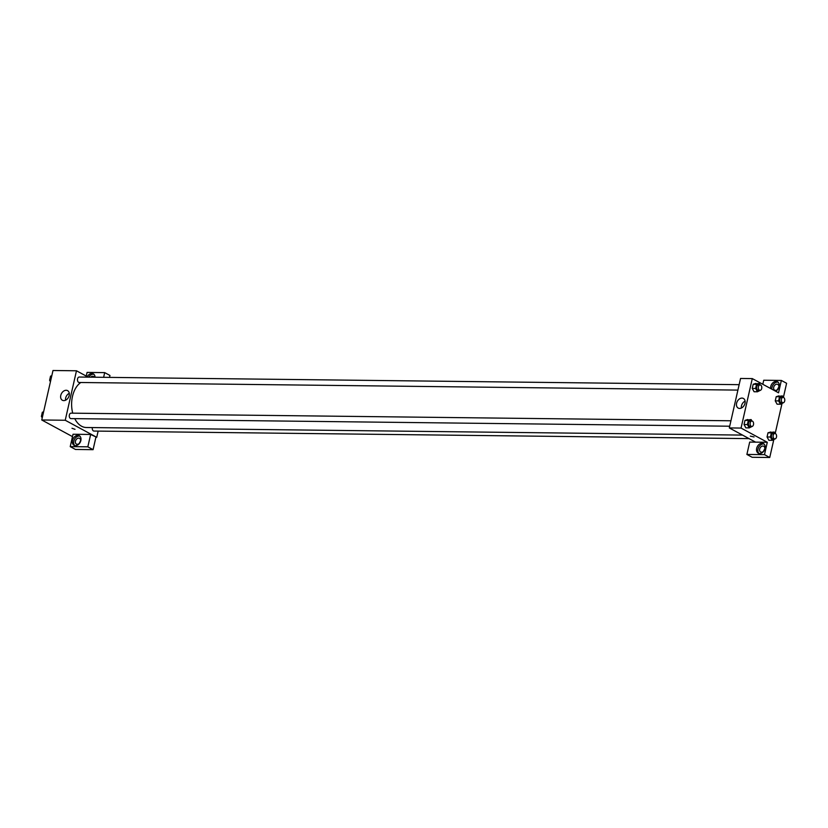 <?xml version="1.0" encoding="UTF-8"?>
<svg xmlns="http://www.w3.org/2000/svg" width="828" height="828" viewBox="0 0 828 828"><rect width="100%" height="100%" fill="white"/><g stroke="black" fill="none" stroke-linecap="round" stroke-linejoin="round"><path stroke-width="1.24" d="M72.502 436.625L41.752 419.982L52.992 370.509L76.476 370.778L88.213 377.144M87.292 376.636A5.454 3.974 118.4 0 1 93.305 373.863A5.454 3.974 118.4 0 1 95.065 377.216M86.257 376.078L87.085 372.414L104.69 372.621L103.624 377.32M93.916 374.308A5.454 3.974 -61.6 0 0 88.72 377.144M90.728 377.175A3.271 2.38 118.4 0 1 92.726 376.274A3.271 2.38 118.4 0 1 93.585 376.492A3.271 2.38 118.4 0 1 94.309 377.216M104.69 372.621L109.948 375.457L109.503 377.392M60.775 395.401A5.465 3.985 118.4 0 1 67.585 390.64A5.465 3.985 118.4 0 1 68.486 397.347A5.465 3.985 118.4 0 1 62.379 400.255A5.465 3.985 118.4 0 1 60.775 395.401M98.139 431.098L96.731 437.308L65.236 420.251L41.752 419.982M65.236 420.251L76.476 370.778M69.293 393.321A5.465 3.985 -61.6 0 0 65.66 398.04A5.465 3.985 -61.6 0 0 65.557 400.224M75.006 429.318L71.995 428.273L75.006 429.318M90.645 434.462L73.04 434.255L70.225 446.623L87.83 446.82L90.645 434.462L96.731 437.308M72.471 440.444A5.454 3.974 118.4 0 1 79.26 435.704A5.454 3.974 118.4 0 1 80.161 442.39A5.454 3.974 118.4 0 1 74.065 445.288A5.454 3.974 118.4 0 1 72.471 440.444M79.871 436.139A5.454 3.974 -61.6 0 0 73.785 441.158A5.454 3.974 -61.6 0 0 74.768 445.557M78.681 438.115A3.271 2.38 118.4 0 1 79.529 438.333A3.271 2.38 118.4 0 1 80.316 441.8A3.271 2.38 118.4 0 1 77.273 444.294A3.271 2.38 118.4 0 1 76.414 444.077A3.271 2.38 118.4 0 1 75.627 440.61A3.271 2.38 118.4 0 1 78.681 438.115M79.405 443.259A3.271 2.38 118.4 0 1 80.482 441.283M87.83 446.82L93.088 449.666L95.893 437.298M70.225 446.623L75.472 449.459L93.088 449.666M730.938 420.779L71.032 413.151A2.722 1.739 90.7 0 0 69.262 415.853A2.722 1.739 90.7 0 0 70.97 418.606L729.696 426.213M92.332 427.579A2.722 1.739 90.7 0 0 93.409 430.902A2.722 1.739 90.7 0 0 93.968 431.057L749.071 438.623M739.135 384.668L79.24 377.04A2.722 1.739 90.7 0 0 77.49 379.307A2.722 1.739 90.7 0 0 78.619 382.339A2.722 1.739 90.7 0 0 79.177 382.484L737.903 390.102M80.802 382.505A23.463 14.997 90.7 0 0 72.729 413.172M74.768 418.647A23.463 14.997 90.7 0 0 81.568 426.223A23.463 14.997 90.7 0 0 86.329 427.507L742.54 435.093M755.56 442.142L749.692 442.08L746.887 454.448L764.492 454.644L767.297 442.276L755.56 442.142L729.313 427.931L740.553 378.458L752.29 378.593L778.537 392.803L781.353 380.445L786.6 383.281L783.391 397.409M778.734 387.359A3.271 2.38 -61.6 0 0 777.658 389.336M764.679 449.19A3.271 2.38 -61.6 0 0 763.613 451.167M746.887 454.448L752.135 457.284L769.74 457.491L773.745 439.885M775.184 433.52L781.942 403.774M775.525 390.371A3.271 2.38 118.4 0 1 774.666 390.154A3.271 2.38 118.4 0 1 773.88 386.686A3.271 2.38 118.4 0 1 776.933 384.182A3.271 2.38 118.4 0 1 777.782 384.399A3.271 2.38 118.4 0 1 778.568 387.866A3.271 2.38 118.4 0 1 775.525 390.371M778.123 382.215A5.454 3.974 -61.6 0 0 772.038 387.225A5.454 3.974 -61.6 0 0 771.903 389.212M770.599 388.508A5.454 3.974 118.4 0 1 770.723 386.521A5.454 3.974 118.4 0 1 777.513 381.77A5.454 3.974 118.4 0 1 779.148 386.417A5.454 3.974 118.4 0 1 775.65 391.24M761.47 452.212A3.271 2.38 118.4 0 1 760.621 451.995A3.271 2.38 118.4 0 1 760.083 447.979A3.271 2.38 118.4 0 1 763.737 446.24A3.271 2.38 118.4 0 1 764.523 449.707A3.271 2.38 118.4 0 1 761.47 452.212M764.068 444.056A5.454 3.974 -61.6 0 0 757.982 449.066A5.454 3.974 -61.6 0 0 758.976 453.465M756.668 448.352A5.454 3.974 118.4 0 1 763.457 443.611A5.454 3.974 118.4 0 1 764.358 450.297A5.454 3.974 118.4 0 1 758.272 453.195A5.454 3.974 118.4 0 1 756.668 448.352M764.492 454.644L769.74 457.491M762.816 384.296L763.737 380.238L781.353 380.445M783.34 402.77L780.431 404.23L777.078 404.188L775.246 400.866L776.198 396.705L782.325 395.898L783.122 397.357M760.342 390.319L757.434 391.779L754.08 391.747L752.248 388.415L753.201 384.254L759.328 383.447L760.125 384.906A2.722 1.739 90.7 0 0 758.345 387.173A2.722 1.739 90.7 0 0 759.473 390.205A2.722 1.739 90.7 0 0 760.021 390.361A2.722 1.739 90.7 0 0 761.801 387.649A2.722 1.739 90.7 0 0 760.083 384.906L758.407 384.885A2.722 1.739 90.7 0 0 756.668 387.152A2.722 1.739 90.7 0 0 757.796 390.195A2.722 1.739 90.7 0 0 758.345 390.34L760.021 390.361M752.135 426.43L749.226 427.89L745.873 427.859L744.051 424.526L744.993 420.365L751.12 419.558L751.917 421.028M768.891 440.31L767.049 436.977L767.991 432.816L774.118 432.009L774.915 433.479M767.297 442.276L741.05 428.066L752.29 378.593M741.971 398.092A5.465 3.985 118.4 0 1 743.399 398.454A5.465 3.985 118.4 0 1 744.3 405.161A5.465 3.985 118.4 0 1 738.193 408.069A5.465 3.985 118.4 0 1 736.879 402.273A5.465 3.985 118.4 0 1 741.971 398.092M741.05 428.066L729.313 427.931M745.107 401.135A5.465 3.985 -61.6 0 0 741.37 408.038M750.323 436.118L754.049 436.956M749.226 427.89L747.405 424.567L748.346 420.407L751.12 419.558M751.886 421.017L750.199 421.007A2.722 1.739 90.7 0 0 748.46 423.263A2.722 1.739 90.7 0 0 749.588 426.306A2.722 1.739 90.7 0 0 750.137 426.451L751.814 426.472A2.722 1.739 90.7 0 0 753.594 423.77A2.722 1.739 90.7 0 0 751.886 421.017A2.722 1.739 90.7 0 0 750.137 423.284A2.722 1.739 90.7 0 0 751.265 426.327A2.722 1.739 90.7 0 0 751.814 426.472M747.405 424.567L744.051 424.526L744.993 420.365L747.767 419.527M748.346 420.407L744.993 420.365M757.434 391.779L755.612 388.456L756.554 384.285L759.328 383.447M755.612 388.456L752.248 388.415L753.201 384.254L755.974 383.405M756.554 384.285L753.201 384.254M775.132 438.881L772.224 440.341L770.402 437.018L771.344 432.858L774.118 432.009M774.873 433.468L773.197 433.458A2.722 1.739 90.7 0 0 771.458 435.714A2.722 1.739 90.7 0 0 772.586 438.757A2.722 1.739 90.7 0 0 773.135 438.902L774.811 438.923A2.722 1.739 90.7 0 0 776.592 436.221A2.722 1.739 90.7 0 0 774.873 433.468A2.722 1.739 90.7 0 0 773.135 435.735A2.722 1.739 90.7 0 0 774.263 438.778A2.722 1.739 90.7 0 0 774.811 438.923M772.224 440.341L768.87 440.31M770.402 437.018L767.049 436.977L767.991 432.816L770.764 431.978M771.344 432.858L767.991 432.816M780.431 404.23L778.599 400.907L779.552 396.736L782.325 395.898M783.081 397.357L781.404 397.336A2.722 1.739 90.7 0 0 779.655 399.603A2.722 1.739 90.7 0 0 780.794 402.646A2.722 1.739 90.7 0 0 781.342 402.791L783.019 402.812A2.722 1.739 90.7 0 0 784.789 400.1A2.722 1.739 90.7 0 0 783.081 397.357A2.722 1.739 90.7 0 0 781.342 399.624A2.722 1.739 90.7 0 0 782.47 402.656A2.722 1.739 90.7 0 0 783.019 402.812M778.599 400.907L775.246 400.866L776.198 396.705L778.962 395.856M779.552 396.736L776.198 396.705M42.228 417.912L41.4 416.401L42.342 412.24L43.594 411.858M42.559 416.422L41.4 416.401M43.511 412.251L42.342 412.24M50.425 381.791L49.608 380.29L50.549 376.129L51.802 375.746M50.767 380.3L49.608 380.29M51.719 376.14L50.549 376.129"/></g></svg>
